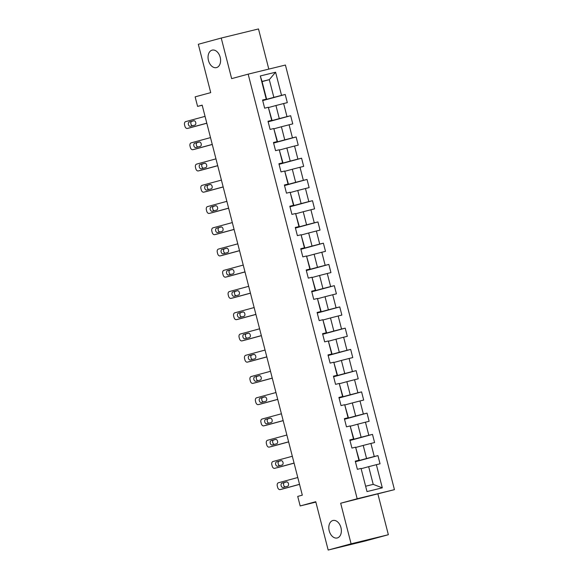 <?xml version="1.0" encoding="UTF-8"?>
<svg xmlns="http://www.w3.org/2000/svg" width="579" height="579" viewBox="0 0 579 579"><rect width="100%" height="100%" fill="white"/><g stroke="black" fill="none" stroke-linecap="round" stroke-linejoin="round"><path stroke-width="0.87" d="M216.553 67.584A8.996 6.08 76.3 0 1 216.452 67.613A8.996 6.08 76.3 0 1 208.433 60.39A8.996 6.08 76.3 0 1 212.08 50.156A8.996 6.08 76.3 0 1 212.182 50.127A8.996 6.08 76.3 0 1 220.208 57.35A8.996 6.08 76.3 0 1 216.553 67.584M337.325 537.949A8.996 6.08 76.3 0 1 337.224 537.971A8.996 6.08 76.3 0 1 329.198 530.748A8.996 6.08 76.3 0 1 332.845 520.514A8.996 6.08 76.3 0 1 332.954 520.492A8.996 6.08 76.3 0 1 340.973 527.715A8.996 6.08 76.3 0 1 337.325 537.949M268.808 69.104L258.495 28.95L221.236 38.048L198.315 44.279L210.727 92.626L195.137 96.859L197.584 106.391L202.201 105.262M394.437 489.653L285.418 65.043L248.159 74.148L357.178 498.751L394.437 489.653L340.676 503.238L351.091 543.819L388.357 534.721L377.935 494.14M388.357 534.721L365.436 540.952L328.17 550.05L315.758 501.704L300.175 505.945L315.866 502.109M351.091 543.819L328.17 550.05M262.092 81.603L269.3 79.649L262.048 81.422L266.593 99.125L262.555 100.008L264.654 108.179L268.33 107.281L271.689 120.352L268.012 121.25L270.111 129.421L273.78 128.524L277.138 141.594L273.462 142.499L275.561 150.663L279.237 149.766L282.595 162.844L278.919 163.741L281.018 171.912L284.694 171.015L288.053 184.086L284.376 184.983L286.467 193.154L290.144 192.257L293.502 205.328L289.826 206.225L291.925 214.396L295.601 213.499L298.959 226.577L295.283 227.475L297.382 235.646L301.058 234.748L304.409 247.819L300.74 248.717L302.831 256.888L306.508 255.99L309.866 269.061L306.19 269.959L308.289 278.13L311.965 277.232L315.323 290.303L311.647 291.201L313.746 299.372L317.422 298.474L320.773 311.553L317.104 312.45L319.195 320.621L322.872 319.724L326.23 332.795L322.554 333.692L324.653 341.863L328.329 340.966L331.687 354.037L328.011 354.934L330.11 363.105L333.786 362.208L337.137 375.279L333.461 376.176L335.559 384.347L339.236 383.45L342.594 396.528L338.918 397.426L341.017 405.597L344.693 404.699L348.051 417.77L344.375 418.668L346.474 426.839L350.15 425.941L353.501 439.012L349.825 439.91L351.923 448.081L355.6 447.183L358.958 460.254L355.282 461.159L357.381 469.323L361.057 468.425L366.999 491.578L382.306 487.844L373.216 484.377L368.671 466.674L361.462 468.628M266.231 99.11L260.289 75.958L275.597 72.223L281.539 95.369L285.215 94.471L262.707 100.594M382.306 487.844L376.364 464.691L380.041 463.793L377.942 455.622L374.266 456.52L370.907 443.449L374.584 442.551L372.485 434.38L368.809 435.278L365.458 422.2L369.127 421.302L367.035 413.131L363.359 414.028L360 400.957L363.677 400.06L361.578 391.889L357.902 392.786L354.543 379.715L358.22 378.818L356.121 370.647L352.445 371.544L349.094 358.473L352.763 357.576L350.671 349.405L346.995 350.302L343.637 337.224L347.313 336.327L345.214 328.155L341.538 329.053L338.179 315.982L341.856 315.085L339.757 306.913L336.081 307.811L332.73 294.74L336.406 293.843L334.307 285.671L330.631 286.569L327.273 273.491L330.949 272.593L328.85 264.429L325.174 265.327L321.815 252.249L325.492 251.351L323.393 243.18L319.717 244.077L316.366 231.007L320.042 230.109L317.943 221.938L314.267 222.835L310.909 209.764L314.585 208.867L312.486 200.696L308.81 201.593L305.451 188.515L309.128 187.618L307.029 179.447L303.36 180.344L300.002 167.273L303.678 166.376L301.579 158.205L297.903 159.102L294.545 146.031L298.221 145.134L296.122 136.962L292.446 137.86L289.087 124.789L292.764 123.892L290.665 115.72L286.996 116.618L283.638 103.54L287.314 102.642L285.215 94.471M300.175 505.945L297.722 496.413L302.31 495.161L202.172 105.146L197.584 106.391M268.33 107.281L272.043 120.367L268.063 121.452M268.736 107.477L275.944 105.523L279.295 118.594L268.106 121.633M283.638 103.54L275.944 105.523M286.996 116.618L279.295 118.594M273.78 128.524L277.5 141.609L273.512 142.695M274.193 128.726L281.394 126.765L284.752 139.843L273.563 142.883M277.5 141.609L277.138 141.594M289.087 124.789L281.394 126.765M292.446 137.86L284.752 139.843M279.237 149.766L282.957 162.858L278.969 163.937M279.65 149.968L286.851 148.014L290.209 161.085L279.02 164.125M282.957 162.858L282.595 162.844M294.545 146.031L286.851 148.014M297.903 159.102L290.209 161.085M284.694 171.015L288.407 184.1L284.427 185.179M285.1 171.21L292.301 169.256L295.659 182.327L284.47 185.367M300.002 167.273L292.301 169.256M303.36 180.344L295.659 182.327M290.144 192.257L293.864 205.342L289.876 206.428M290.557 192.46L297.758 190.498L301.116 203.569L289.927 206.616M293.864 205.342L293.502 205.328M305.451 188.515L297.758 190.498M308.81 201.593L301.116 203.569M295.601 213.499L299.321 226.584L295.333 227.67M296.014 213.702L303.215 211.74L306.573 224.818L295.384 227.858M299.321 226.584L298.959 226.577M310.909 209.764L303.215 211.74M314.267 222.835L306.573 224.818M301.058 234.748L304.771 247.834L300.791 248.912M301.464 234.944L308.665 232.99L312.023 246.061L300.834 249.1M304.771 247.834L304.409 247.819M316.366 231.007L308.665 232.99M319.717 244.077L312.023 246.061M306.508 255.99L310.228 269.076L306.24 270.161M306.921 256.186L314.122 254.232L317.48 267.303L306.291 270.342M310.228 269.076L309.866 269.061M321.815 252.249L314.122 254.232M325.174 265.327L317.48 267.303M311.965 277.232L315.685 290.318L311.697 291.403M312.37 277.435L319.579 275.474L322.93 288.545L311.748 291.592M315.685 290.318L315.323 290.303M327.273 273.491L319.579 275.474M330.631 286.569L322.93 288.545M317.422 298.474L321.135 311.56L317.154 312.646M317.828 298.677L325.029 296.716L328.387 309.794L317.198 312.834M321.135 311.56L320.773 311.553M332.73 294.74L325.029 296.716M336.081 307.811L328.387 309.794M322.872 319.724L326.592 332.809L322.604 333.888M323.285 319.919L330.486 317.965L333.844 331.036L322.655 334.076M326.592 332.809L326.23 332.795M338.179 315.982L330.486 317.965M341.538 329.053L333.844 331.036M328.329 340.966L332.049 354.051L328.061 355.137M328.734 341.161L335.943 339.207L339.294 352.278L328.105 355.318M332.049 354.051L331.687 354.037M343.637 337.224L335.943 339.207M346.995 350.302L339.294 352.278M333.786 362.208L337.499 375.293L333.518 376.379M334.192 362.411L341.393 360.449L344.751 373.527L333.562 376.567M337.499 375.293L337.137 375.279M349.094 358.473L341.393 360.449M352.445 371.544L344.751 373.527M339.236 383.45L342.956 396.535L338.968 397.621M339.649 383.653L346.85 381.691L350.208 394.769L339.019 397.809M342.956 396.535L342.594 396.528M354.543 379.715L346.85 381.691M357.902 392.786L350.208 394.769M344.693 404.699L348.413 417.785L344.425 418.863M345.098 404.895L352.307 402.941L355.658 416.011L344.469 419.051M348.413 417.785L348.051 417.77M360 400.957L352.307 402.941M363.359 414.028L355.658 416.011M350.15 425.941L353.863 439.027L349.875 440.112M350.556 426.137L357.757 424.183L361.115 437.254L349.926 440.293M353.863 439.027L353.501 439.012M365.458 422.2L357.757 424.183M368.809 435.278L361.115 437.254M355.6 447.183L359.32 460.269L355.332 461.354M356.013 447.386L363.214 445.425L366.572 458.503L355.383 461.543M359.32 460.269L358.958 460.254M370.907 443.449L363.214 445.425M374.266 456.52L366.572 458.503M361.057 468.425L366.999 491.578M376.364 464.691L368.671 466.674M340.676 503.238L357.178 498.751M221.236 38.048L231.651 78.628L248.159 74.148M365.964 486.143L373.216 484.377M266.593 99.125L262.605 100.203M262.656 100.391L273.845 97.352L269.3 79.649L275.597 72.223M262.048 81.422L260.289 75.958M281.539 95.369L273.845 97.352M377.942 455.622L355.434 461.738M372.485 434.38L349.977 440.496M367.035 413.131L344.519 419.254M361.578 391.889L339.07 398.005M356.121 370.647L333.613 376.763M350.671 349.405L328.163 355.52M345.214 328.155L322.706 334.278M339.757 306.913L317.249 313.029M334.307 285.671L311.799 291.787M328.85 264.429L306.342 270.545M323.393 243.18L300.885 249.296M317.943 221.938L295.435 228.054M312.486 200.696L289.978 206.812M307.029 179.447L284.521 185.569M301.579 158.205L279.071 164.32M296.122 136.962L273.614 143.078M290.665 115.72L268.157 121.836M299.524 484.319L280.171 489.581A2.815 1.903 -103.7 0 1 280.142 489.588A2.815 1.903 -103.7 0 1 277.638 487.359L277.29 485.991A2.815 1.903 -103.7 0 1 278.427 482.77L297.78 477.516M282.624 488.98A2.815 1.903 76.3 0 0 282.661 488.973A2.815 1.903 76.3 0 0 282.69 488.966L299.538 484.384M283.16 487.46A2.251 1.52 76.3 0 1 283.131 487.467A2.251 1.52 76.3 0 1 281.126 485.658A2.251 1.52 76.3 0 1 282.038 483.103L286.439 481.902A2.251 1.52 76.3 0 1 286.467 481.902A2.251 1.52 76.3 0 1 288.472 483.704A2.251 1.52 76.3 0 1 287.56 486.266L283.16 487.46M285.302 486.874A2.251 1.52 76.3 0 1 283.594 484.797A2.251 1.52 76.3 0 1 284.557 482.488L286.808 481.873M294.074 463.077L274.714 468.339A2.815 1.903 -103.7 0 0 274.714 468.339A2.815 1.903 -103.7 0 1 272.181 466.109L271.833 464.749A2.815 1.903 -103.7 0 1 272.97 461.528L292.323 456.266M277.167 467.738A2.815 1.903 76.3 0 0 277.203 467.731A2.815 1.903 76.3 0 0 277.232 467.723L294.089 463.142M277.703 466.218A2.251 1.52 76.3 0 1 277.674 466.218A2.251 1.52 76.3 0 1 275.669 464.416A2.251 1.52 76.3 0 1 276.581 461.854L280.981 460.66A2.251 1.52 76.3 0 1 281.01 460.652A2.251 1.52 76.3 0 1 283.015 462.462A2.251 1.52 76.3 0 1 282.103 465.017L277.703 466.218M279.845 465.632A2.251 1.52 76.3 0 1 278.137 463.547A2.251 1.52 76.3 0 1 279.1 461.239L281.358 460.631M288.617 441.835L269.264 447.097A2.815 1.903 -103.7 0 1 269.228 447.104A2.815 1.903 -103.7 0 1 266.731 444.867L266.376 443.507A2.815 1.903 -103.7 0 1 267.512 440.286L286.866 435.024M269.228 447.104L271.746 446.489A2.815 1.903 76.3 0 1 271.717 446.496A2.815 1.903 76.3 0 0 271.783 446.481L288.632 441.9M272.246 444.969A2.251 1.52 76.3 0 1 272.224 444.976A2.251 1.52 76.3 0 1 270.219 443.174A2.251 1.52 76.3 0 1 271.131 440.612L275.532 439.418A2.251 1.52 76.3 0 1 275.553 439.41A2.251 1.52 76.3 0 1 277.558 441.22A2.251 1.52 76.3 0 1 276.646 443.775L272.246 444.969M274.395 444.39A2.251 1.52 76.3 0 1 272.68 442.305A2.251 1.52 76.3 0 1 273.65 439.997L275.901 439.389M283.16 420.593L263.807 425.847A2.815 1.903 -103.7 0 1 263.778 425.854A2.815 1.903 -103.7 0 1 261.274 423.625L260.926 422.265A2.815 1.903 -103.7 0 1 262.063 419.044L281.416 413.782M266.26 425.254A2.815 1.903 76.3 0 0 266.297 425.239A2.815 1.903 76.3 0 0 266.326 425.232L283.182 420.651M266.796 423.727A2.251 1.52 76.3 0 1 266.767 423.734A2.251 1.52 76.3 0 1 264.762 421.925A2.251 1.52 76.3 0 1 265.674 419.37L270.075 418.176A2.251 1.52 76.3 0 1 270.103 418.168A2.251 1.52 76.3 0 1 272.108 419.97A2.251 1.52 76.3 0 1 271.196 422.532L266.796 423.727M268.938 423.14A2.251 1.52 76.3 0 1 267.23 421.063A2.251 1.52 76.3 0 1 268.193 418.755L270.451 418.139M277.71 399.344L258.35 404.605A2.815 1.903 -103.7 0 1 258.321 404.612A2.815 1.903 -103.7 0 1 255.817 402.383L255.469 401.015A2.815 1.903 -103.7 0 1 256.606 397.795L275.959 392.533M260.803 404.004A2.815 1.903 76.3 0 0 260.839 403.997A2.815 1.903 76.3 0 0 260.868 403.99L277.725 399.409M261.339 402.485A2.251 1.52 76.3 0 1 261.31 402.492A2.251 1.52 76.3 0 1 259.305 400.682A2.251 1.52 76.3 0 1 260.217 398.128L264.625 396.926A2.251 1.52 76.3 0 1 264.646 396.919A2.251 1.52 76.3 0 1 266.651 398.728A2.251 1.52 76.3 0 1 265.739 401.283L261.339 402.485M263.488 401.898A2.251 1.52 76.3 0 1 261.773 399.821A2.251 1.52 76.3 0 1 262.736 397.512L264.994 396.897M272.253 378.101L252.9 383.363A2.815 1.903 -103.7 0 1 252.864 383.37A2.815 1.903 -103.7 0 1 250.367 381.134L250.019 379.773A2.815 1.903 -103.7 0 1 251.148 376.553L270.502 371.291M255.353 382.762A2.815 1.903 76.3 0 0 255.382 382.755A2.815 1.903 76.3 0 0 255.419 382.748L272.268 378.167M255.882 381.235A2.251 1.52 76.3 0 1 255.86 381.243A2.251 1.52 76.3 0 1 253.855 379.44A2.251 1.52 76.3 0 1 254.767 376.878L259.168 375.684A2.251 1.52 76.3 0 1 259.189 375.677A2.251 1.52 76.3 0 1 261.201 377.486A2.251 1.52 76.3 0 1 260.282 380.041L255.882 381.235M258.031 380.656A2.251 1.52 76.3 0 1 256.316 378.572A2.251 1.52 76.3 0 1 257.286 376.263L259.537 375.655M266.796 356.859L247.443 362.114A2.815 1.903 -103.7 0 1 247.414 362.128A2.815 1.903 -103.7 0 1 244.91 359.892L244.562 358.531A2.815 1.903 -103.7 0 1 245.699 355.311L265.052 350.049M249.896 361.52A2.815 1.903 76.3 0 0 249.933 361.513A2.815 1.903 76.3 0 1 249.933 361.513L266.818 356.925M250.432 359.993A2.251 1.52 76.3 0 1 250.403 360A2.251 1.52 76.3 0 1 248.398 358.198A2.251 1.52 76.3 0 1 249.31 355.636L253.711 354.442A2.251 1.52 76.3 0 1 253.74 354.435A2.251 1.52 76.3 0 1 255.744 356.237A2.251 1.52 76.3 0 1 254.832 358.799L250.432 359.993M252.574 359.414A2.251 1.52 76.3 0 1 250.866 357.33A2.251 1.52 76.3 0 1 251.829 355.021L254.087 354.406M261.346 335.61L241.993 340.872A2.815 1.903 -103.7 0 1 241.957 340.879A2.815 1.903 -103.7 0 1 239.46 338.65L239.105 337.289A2.815 1.903 -103.7 0 1 240.242 334.061L259.595 328.807M244.439 340.271A2.815 1.903 76.3 0 0 244.476 340.264A2.815 1.903 76.3 0 0 244.504 340.257L261.361 335.675M244.975 338.751A2.251 1.52 76.3 0 1 244.953 338.758A2.251 1.52 76.3 0 1 242.941 336.949A2.251 1.52 76.3 0 1 243.86 334.394L248.261 333.2A2.251 1.52 76.3 0 1 248.282 333.193A2.251 1.52 76.3 0 1 250.287 334.995A2.251 1.52 76.3 0 1 249.375 337.557L244.975 338.751M247.124 338.165A2.251 1.52 76.3 0 1 245.409 336.088A2.251 1.52 76.3 0 1 246.372 333.779L248.63 333.164M255.889 314.368L236.536 319.63A2.815 1.903 -103.7 0 1 236.5 319.637A2.815 1.903 -103.7 0 1 234.003 317.408L233.655 316.04A2.815 1.903 -103.7 0 1 234.784 312.819L254.138 307.558M238.989 319.029A2.815 1.903 76.3 0 0 239.018 319.022A2.815 1.903 76.3 0 0 239.055 319.015L255.904 314.433M239.518 317.509A2.251 1.52 76.3 0 1 239.496 317.516A2.251 1.52 76.3 0 1 237.491 315.707A2.251 1.52 76.3 0 1 238.403 313.152L242.804 311.951A2.251 1.52 76.3 0 1 242.825 311.943A2.251 1.52 76.3 0 1 244.837 313.753A2.251 1.52 76.3 0 1 243.925 316.308L239.518 317.509M241.667 316.923A2.251 1.52 76.3 0 1 239.952 314.846A2.251 1.52 76.3 0 1 240.922 312.537L243.173 311.922M250.432 293.126L231.079 298.388A2.815 1.903 -103.7 0 1 231.05 298.395A2.815 1.903 -103.7 0 1 228.546 296.159L228.198 294.798A2.815 1.903 -103.7 0 1 229.335 291.577L248.688 286.316M233.532 297.787A2.815 1.903 76.3 0 0 233.569 297.78A2.815 1.903 76.3 0 0 233.598 297.772L250.454 293.191M234.068 296.26A2.251 1.52 76.3 0 1 234.039 296.267A2.251 1.52 76.3 0 1 232.034 294.465A2.251 1.52 76.3 0 1 232.946 291.903L237.347 290.709A2.251 1.52 76.3 0 1 237.376 290.701A2.251 1.52 76.3 0 1 239.38 292.511A2.251 1.52 76.3 0 1 238.468 295.066L234.068 296.26M236.21 295.681A2.251 1.52 76.3 0 1 234.502 293.596A2.251 1.52 76.3 0 1 235.465 291.288L237.723 290.68M244.982 271.884L225.629 277.138A2.815 1.903 -103.7 0 1 225.593 277.153A2.815 1.903 -103.7 0 1 223.096 274.916L222.741 273.556A2.815 1.903 -103.7 0 1 223.878 270.335L243.231 265.073M228.083 276.545A2.815 1.903 76.3 0 0 228.112 276.538A2.815 1.903 76.3 0 0 228.14 276.523L244.997 271.949M228.611 275.018A2.251 1.52 76.3 0 1 228.589 275.025A2.251 1.52 76.3 0 1 226.584 273.223A2.251 1.52 76.3 0 1 227.496 270.661L231.897 269.467A2.251 1.52 76.3 0 1 231.918 269.459A2.251 1.52 76.3 0 1 233.923 271.262A2.251 1.52 76.3 0 1 233.011 273.824L228.611 275.018M230.76 274.439A2.251 1.52 76.3 0 1 229.045 272.354A2.251 1.52 76.3 0 1 230.008 270.046L232.266 269.43M239.525 250.635L220.172 255.896A2.815 1.903 -103.7 0 1 220.143 255.904A2.815 1.903 -103.7 0 1 217.639 253.674L217.291 252.314A2.815 1.903 -103.7 0 1 218.421 249.086L237.781 243.831M222.626 255.296A2.815 1.903 76.3 0 0 222.654 255.288A2.815 1.903 76.3 0 0 222.691 255.281L239.54 250.7M223.161 253.776A2.251 1.52 76.3 0 1 223.132 253.783A2.251 1.52 76.3 0 1 221.127 251.974A2.251 1.52 76.3 0 1 222.039 249.419L226.44 248.225A2.251 1.52 76.3 0 1 226.469 248.217A2.251 1.52 76.3 0 1 228.473 250.019A2.251 1.52 76.3 0 1 227.561 252.582L223.161 253.776M225.303 253.189A2.251 1.52 76.3 0 1 223.588 251.112A2.251 1.52 76.3 0 1 224.558 248.804L226.809 248.188M234.068 229.393L214.715 234.654A2.815 1.903 -103.7 0 1 214.686 234.661A2.815 1.903 -103.7 0 1 212.182 232.425L211.834 231.064A2.815 1.903 -103.7 0 1 212.971 227.844L232.324 222.582M217.168 234.054A2.815 1.903 76.3 0 0 217.205 234.046A2.815 1.903 76.3 0 0 217.234 234.039L234.09 229.458M217.704 232.534A2.251 1.52 76.3 0 1 217.675 232.541A2.251 1.52 76.3 0 1 215.67 230.732A2.251 1.52 76.3 0 1 216.582 228.177L220.983 226.975A2.251 1.52 76.3 0 1 221.012 226.968A2.251 1.52 76.3 0 1 223.016 228.777A2.251 1.52 76.3 0 1 222.104 231.332L217.704 232.534M219.846 231.947A2.251 1.52 76.3 0 1 218.138 229.87A2.251 1.52 76.3 0 1 219.101 227.561L221.359 226.946M228.618 208.151L209.265 213.412A2.815 1.903 -103.7 0 1 209.229 213.419A2.815 1.903 -103.7 0 1 206.732 211.183L206.377 209.822A2.815 1.903 -103.7 0 1 207.514 206.602L226.867 201.34M209.229 213.419L211.748 212.804A2.815 1.903 76.3 0 1 211.719 212.811A2.815 1.903 76.3 0 0 211.784 212.797L228.633 208.216M212.247 211.284A2.251 1.52 76.3 0 1 212.225 211.292A2.251 1.52 76.3 0 1 210.22 209.489A2.251 1.52 76.3 0 1 211.132 206.927L215.533 205.733A2.251 1.52 76.3 0 1 215.554 205.726A2.251 1.52 76.3 0 1 217.559 207.535A2.251 1.52 76.3 0 1 216.647 210.09L212.247 211.284M214.396 210.705A2.251 1.52 76.3 0 1 212.681 208.621A2.251 1.52 76.3 0 1 213.644 206.312L215.902 205.704M223.161 186.908L203.808 192.163A2.815 1.903 -103.7 0 1 203.779 192.177A2.815 1.903 -103.7 0 1 201.275 189.941L200.927 188.58A2.815 1.903 -103.7 0 1 202.057 185.36L221.417 180.098M206.262 191.569A2.815 1.903 76.3 0 0 206.29 191.562A2.815 1.903 76.3 0 0 206.327 191.548L223.176 186.974M206.797 190.042A2.251 1.52 76.3 0 1 206.768 190.05A2.251 1.52 76.3 0 1 204.763 188.24A2.251 1.52 76.3 0 1 205.675 185.685L210.076 184.491A2.251 1.52 76.3 0 1 210.105 184.484A2.251 1.52 76.3 0 1 212.109 186.286A2.251 1.52 76.3 0 1 211.197 188.848L206.797 190.042M208.939 189.463A2.251 1.52 76.3 0 1 207.231 187.379A2.251 1.52 76.3 0 1 208.194 185.07L210.445 184.455M217.704 165.659L198.351 170.921A2.815 1.903 -103.7 0 1 198.322 170.928A2.815 1.903 -103.7 0 1 195.818 168.699L195.47 167.331A2.815 1.903 -103.7 0 1 196.607 164.11L215.96 158.856M200.804 170.32A2.815 1.903 76.3 0 0 200.841 170.313A2.815 1.903 76.3 0 0 200.87 170.306L217.726 165.724M201.34 168.8A2.251 1.52 76.3 0 1 201.311 168.807A2.251 1.52 76.3 0 1 199.306 166.998A2.251 1.52 76.3 0 1 200.218 164.443L204.619 163.242A2.251 1.52 76.3 0 1 204.648 163.242A2.251 1.52 76.3 0 1 206.652 165.044A2.251 1.52 76.3 0 1 205.74 167.606L201.34 168.8M203.482 168.214A2.251 1.52 76.3 0 1 201.774 166.137A2.251 1.52 76.3 0 1 202.737 163.828L204.995 163.213M212.254 144.417L192.901 149.679A2.815 1.903 -103.7 0 1 192.865 149.686A2.815 1.903 -103.7 0 1 190.368 147.45L190.013 146.089A2.815 1.903 -103.7 0 1 191.15 142.868L210.503 137.607M195.355 149.078A2.815 1.903 76.3 0 0 195.384 149.071A2.815 1.903 76.3 0 0 195.42 149.064L212.269 144.482M195.883 147.558A2.251 1.52 76.3 0 1 195.861 147.558A2.251 1.52 76.3 0 1 193.856 145.756A2.251 1.52 76.3 0 1 194.768 143.194L199.169 142A2.251 1.52 76.3 0 1 199.19 141.993A2.251 1.52 76.3 0 1 201.195 143.802A2.251 1.52 76.3 0 1 200.283 146.357L195.883 147.558M198.032 146.972A2.251 1.52 76.3 0 1 196.317 144.888A2.251 1.52 76.3 0 1 197.287 142.579L199.538 141.971M206.797 123.175L187.444 128.437A2.815 1.903 -103.7 0 1 187.415 128.444A2.815 1.903 -103.7 0 1 184.911 126.208L184.563 124.847A2.815 1.903 -103.7 0 1 185.693 121.626L205.053 116.365M189.898 127.836A2.815 1.903 76.3 0 0 189.926 127.829A2.815 1.903 76.3 0 0 189.963 127.821L206.812 123.24M190.433 126.309A2.251 1.52 76.3 0 1 190.404 126.316A2.251 1.52 76.3 0 1 188.399 124.514A2.251 1.52 76.3 0 1 189.311 121.952L193.712 120.758A2.251 1.52 76.3 0 1 193.741 120.75A2.251 1.52 76.3 0 1 195.745 122.56A2.251 1.52 76.3 0 1 194.833 125.115L190.433 126.309M192.575 125.73A2.251 1.52 76.3 0 1 190.867 123.645A2.251 1.52 76.3 0 1 191.83 121.337L194.081 120.729M282.69 488.966L280.171 489.581M282.038 483.103L284.557 482.488M276.581 461.854L279.1 461.239M271.783 446.481L269.264 447.097M271.131 440.612L273.65 439.997M266.326 425.232L263.807 425.847M265.674 419.37L268.193 418.755M260.868 403.99L258.35 404.605M260.217 398.128L262.736 397.512M255.419 382.748L252.9 383.363M254.767 376.878L257.286 376.263M247.414 362.128L249.933 361.513L247.443 362.114M249.31 355.636L251.829 355.021M244.504 340.257L241.993 340.872M243.86 334.394L246.372 333.779M239.055 319.015L236.536 319.63M238.403 313.152L240.922 312.537M233.598 297.772L231.079 298.388M232.946 291.903L235.465 291.288M228.14 276.523L225.629 277.138M227.496 270.661L230.008 270.046M222.691 255.281L220.172 255.896M222.039 249.419L224.558 248.804M217.234 234.039L214.715 234.654M216.582 228.177L219.101 227.561M211.784 212.797L209.265 213.412M211.132 206.927L213.644 206.312M206.327 191.548L203.808 192.163M205.675 185.685L208.194 185.07M200.87 170.306L198.351 170.921M200.218 164.443L202.737 163.828M195.42 149.064L192.901 149.679M194.768 143.194L197.287 142.579M189.963 127.821L187.444 128.437M189.311 121.952L191.83 121.337M282.661 488.973L280.142 489.588M266.297 425.239L263.778 425.854M260.839 403.997L258.321 404.612M255.382 382.755L252.864 383.37M244.476 340.264L241.957 340.879M239.018 319.022L236.5 319.637M233.569 297.78L231.05 298.395M228.112 276.538L225.593 277.153M222.654 255.288L220.143 255.904M217.205 234.046L214.686 234.661M206.29 191.562L203.779 192.177M200.841 170.313L198.322 170.928M195.384 149.071L192.865 149.686M189.926 127.829L187.415 128.444"/></g></svg>
